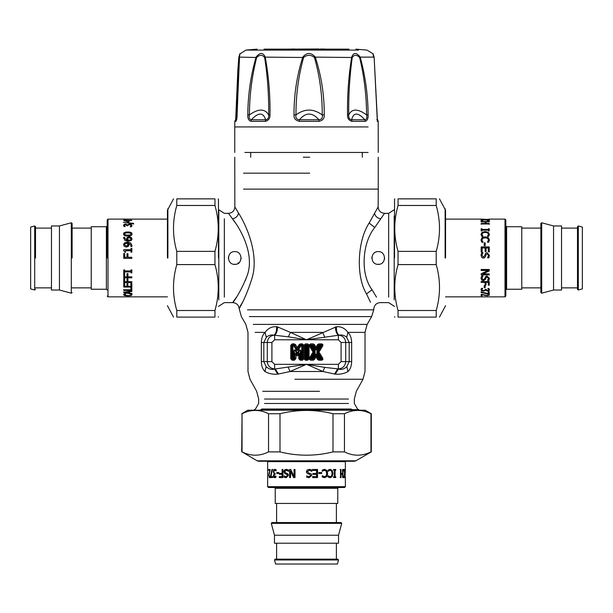 <?xml version="1.0" encoding="UTF-8"?>
<svg xmlns="http://www.w3.org/2000/svg" width="613" height="613" viewBox="0 0 613 613"><rect width="100%" height="100%" fill="white"/><g stroke="black" fill="none" stroke-linecap="round" stroke-linejoin="round"><path stroke-width="0.92" d="M234.756 264.364C226.534 264.755 226.534 251.215 234.756 251.606C242.986 251.215 242.986 264.755 234.756 264.364M241.131 257.989L241.062 258.962M235.676 264.295L233.676 264.272M228.396 258.471L228.48 256.878M378.244 264.364C370.014 264.755 370.014 251.215 378.244 251.606C386.466 251.215 386.466 264.755 378.244 264.364M384.619 257.989L384.543 258.962M379.156 264.295L377.164 264.272M371.884 258.471L371.961 256.878M236.503 297.159C226.879 310.002 238.005 298.807 246.602 277.045C255.659 255.736 240.786 229.201 232.488 218.81L228.473 213.347L224.335 213.347L218.466 209.554M232.634 219.025L234.756 222.098M246.618 276.992L245.338 280.493M238.112 262.778L238.779 263.513M315.128 352.751L315.128 351.349L314.607 351.663L311.251 346.176L312.791 346.038L314.86 349.425L316.63 349.111L318.737 345.663L320.124 346.038L316.89 351.349L320.76 357.923L319.22 358.053L317.151 354.666L315.381 354.988L313.281 358.429L311.887 358.053L315.128 352.751L314.607 351.663L313.925 351.663L313.013 352.046L309.059 358.758L308.086 358.766L309.059 358.766L309.059 345.334L313.013 352.046L313.925 352.429L310.216 345.594L309.381 346.1M315.128 351.349L311.672 345.433L310.63 344.851L310.63 343.87L309.029 344.996L311.251 346.176L311.672 345.433L313.281 345.663L313.603 345.081L310.63 344.851L308.132 345.165L309.059 345.326M317.151 354.666L316.323 353.916L315.396 354.069L312.791 358.053L313.189 359.249L313.603 359.011L313.281 358.429L311.672 358.666L311.251 357.923L314.607 352.429L313.925 352.429L310.216 358.505L308.086 358.766L308.078 345.334L306.891 346.038L306.891 358.053L306.109 358.053L306.109 346.038L306.891 346.038L307.013 345.433L307.496 345.924L307.496 358.176L305.987 358.666L306.109 358.053L305.504 358.176L305.504 345.924L307.013 345.433L307.596 343.87L305.404 343.87L303.941 345.334L303.941 358.758L305.404 360.222L307.596 360.222L309.029 359.095L310.63 360.222L313.189 360.222L314.438 359.524L316.009 356.958L317.572 359.524L318.821 360.222L321.381 360.222C322.844 360.069 323.258 359.325 322.637 357.992L319.005 352.046L322.637 346.1C323.258 344.774 322.844 344.031 321.381 343.87L318.821 343.87L317.572 344.575L316.009 347.142L314.438 344.575L313.189 343.87L310.63 343.87M314.86 349.425L315.917 350.23L317.151 349.425L316.009 347.142L315.381 347.992L316.63 347.992L318.408 345.081L317.572 344.575M316.89 351.349L316.89 352.751L319.005 352.046L318.093 351.663L318.093 352.429L321.802 358.505L322.637 357.992M314.86 354.666L316.009 356.958L316.63 356.107L315.381 356.107L313.603 359.011L314.438 359.524M309.381 357.992L310.216 358.505L311.887 358.053L310.63 359.249L310.63 360.222M305.404 360.222L305.987 358.666L305.504 358.176L304.922 358.758L305.404 359.249L307.596 359.249L307.013 358.666L307.496 358.176L308.132 358.934L309.726 359.08L309.059 358.766M296.163 351.088C294.761 349.295 293.934 349.533 293.681 351.801L294.294 351.801L294.294 358.176L292.907 358.053L292.907 346.038L293.849 346.038L296.179 349.785L297.941 349.464L300.309 345.663L301.734 346.038L301.734 358.053L300.952 358.053L300.952 351.801L300.347 351.801C300.447 349.732 299.995 349.602 298.991 351.41L297.734 353.425L296.163 351.088L295.65 351.41C294.646 349.602 294.194 349.732 294.294 351.801L294.876 353.839L296.638 355.678L297.834 355.778L298.784 354.689L298.784 358.758L300.247 360.222L302.439 360.222L303.902 358.758L303.902 345.334L302.439 343.87L300.401 343.87L299.152 344.56L297.32 347.51L295.481 344.56L294.24 343.87L292.202 343.87L290.738 345.334L290.738 358.758L292.202 360.222L294.386 360.222L295.857 358.758L296.232 353.448L294.876 353.839L294.876 358.758L295.857 358.758M296.179 349.785L297.236 350.575L298.462 349.785L297.32 347.51L296.7 348.36L297.941 348.36L299.987 345.081L299.152 344.56M300.952 351.801C300.707 349.533 299.88 349.295 298.47 351.088L298.991 351.41L298.408 353.448L298.784 354.689L299.765 353.839L298.408 353.448L297.734 354.529L298.562 355.05M388.665 297.159L388.665 213.347L384.527 213.347L374.758 227.523C361.976 243.131 360.245 274.325 372.076 289.765L376.497 297.159M303.941 358.758L304.922 358.758L304.922 345.334L305.504 345.924L305.987 345.433L305.404 344.851L303.941 345.334M313.189 343.87L312.791 346.038L313.281 345.663L315.381 349.111L315.381 347.992L313.603 345.081L314.438 344.575M322.637 346.1L321.802 345.594L318.093 351.663L317.411 351.663L320.76 346.176L322.315 344.92L320.346 345.433L320.76 346.176L320.124 346.038L320.346 345.433L318.408 345.081L319.22 346.038L317.151 349.425M317.572 359.524L318.408 359.011L316.63 356.107L316.63 354.988L318.737 358.429L318.408 359.011L318.821 359.249L319.22 358.053L319.151 358.666L322.308 359.157L320.76 357.923L320.346 358.666L316.89 352.751M296.071 355.05L296.907 354.529L295.65 351.41L296.907 353.425L296.907 354.529L297.734 354.529L297.734 353.425L296.907 353.425L298.47 351.088M290.738 358.758L292.907 358.053L292.784 358.666L292.294 358.176L292.294 345.924L292.784 345.433L292.202 344.851L291.711 345.334L291.711 358.758L292.202 359.249L292.784 358.666L294.386 359.249L294.876 358.758L294.294 358.176L293.803 358.666L293.681 358.053L293.681 351.801M290.738 345.334L292.907 346.038L292.784 345.433L293.918 345.433L293.849 346.038L294.332 345.663L296.7 349.464L296.7 348.36L294.24 344.851L294.24 343.87M292.202 343.87L292.202 344.851L294.24 344.851L293.918 345.433L294.332 345.663L295.481 344.56M298.784 358.758L299.765 358.758L299.765 353.839L300.347 351.801L300.347 358.176L299.765 358.758L300.247 359.249L300.83 358.666L300.347 358.176L300.952 358.053L300.83 358.666L302.439 359.249L302.922 358.758L302.339 358.176L301.849 358.666L301.734 358.053L302.339 358.176L302.339 345.924L302.922 345.334L302.439 344.851L301.849 345.433L302.339 345.924L301.734 346.038L301.849 345.433L299.987 345.081L300.791 346.038L298.462 349.785M242.51 302.309C233.806 316.929 243.867 304.186 251.644 279.405C259.858 255.154 246.181 224.948 238.541 213.125L234.848 206.903C234.503 210.811 232.373 212.956 228.473 213.347M378.137 206.933L369.164 223.032C357.402 240.809 355.755 276.317 366.49 293.895L370.49 302.309M368.857 223.661L369.294 222.772M307.596 360.222L308.132 358.934L313.189 359.249L313.189 360.222M307.596 343.87L309.029 344.996L308.132 345.165L305.404 344.851L305.404 343.87M321.381 343.87L321.381 344.851L318.821 344.851L318.821 343.87M318.821 360.222L318.821 359.249L321.381 359.249L321.381 360.222M292.202 360.222L292.202 359.249L294.386 359.249L294.386 360.222M302.439 343.87L302.439 344.851L300.401 344.851L300.401 343.87M303.902 358.758L302.922 358.758L302.922 345.334L303.902 345.334M300.247 360.222L300.247 359.249L302.439 359.249L302.439 360.222M322.99 371.532L335.28 374.168C340.023 374.543 344.284 373.662 348.061 371.516C350.352 369.248 351.548 365.946 351.663 361.616L351.663 342.483C351.54 338.008 350.284 334.637 347.893 332.376C345.05 328.338 341.257 326.453 336.491 326.721L306.5 339.778L290.386 332.376L288.386 336.836L274.003 335.181C270.908 334.629 268.333 335.365 266.272 337.38L263.82 342.483L263.82 361.616L266.149 366.612C268.739 369.11 271.559 369.93 274.616 369.064L306.5 364.321L322.928 371.516L324.737 367.386L338.384 368.942C342.805 368.474 345.249 366.03 345.709 361.616L345.709 342.483C345.334 338.338 343.096 335.909 338.997 335.181L306.5 339.778L288.386 336.836M277.559 326.905L276.509 326.721C271.743 326.453 267.95 328.338 265.107 332.376C262.716 334.637 261.46 338.008 261.337 342.483L261.337 361.616C261.452 365.953 262.648 369.256 264.939 371.516C268.716 373.662 272.977 374.543 277.72 374.168L290.072 371.516L306.5 364.321L338.384 364.321L341.096 361.616L341.096 342.483L338.384 339.778L274.616 339.778L274.616 335.234C276.501 333.664 277.482 330.882 277.559 326.905L290.386 332.376L322.614 332.376L324.614 336.836M338.384 364.321L338.384 369.064L337.61 368.942L334.575 374.076L335.28 374.168L338.384 369.064C341.441 369.93 344.261 369.11 346.851 366.612L349.18 361.616L349.18 342.483L346.728 337.38C344.667 335.365 342.092 334.629 338.997 335.181C337.027 333.618 336.192 330.798 336.491 326.721M276.8 326.752L276.509 326.721C276.808 330.798 275.973 333.618 274.003 335.181C269.904 335.909 267.666 338.338 267.291 342.483L267.291 361.616C267.751 366.03 270.195 368.474 274.616 368.942L274.616 364.321L306.5 364.321L324.737 367.386M255.154 332.376L265.107 332.376L266.272 337.38M253.276 324.4L367.149 324.4L365.011 332.376L347.893 332.376L346.728 337.38M335.441 326.905C335.518 330.882 336.499 333.664 338.384 335.234L338.384 339.778M322.928 371.516L290.072 371.516L288.263 367.386M264.939 371.516C242.855 371.516 242.855 371.516 264.939 371.516L266.149 366.612M347.946 371.516L346.851 366.612M278.425 374.076L275.39 368.942L274.616 369.064L277.72 374.168M359.272 410.22L260.188 410.097M368.122 152.445L244.878 152.445L368.122 152.445M377.125 121.336L377.861 121.336C377.363 120.47 377.087 118.301 377.026 114.838L374.129 57.124L360.206 57.124C365.325 75.843 367.961 95.084 368.114 114.838C368.367 118.301 367.417 120.47 365.256 121.336L364.911 119.765C357.931 112.179 353.509 112.179 351.64 119.765C349.448 119.428 348.483 117.803 348.736 114.899C348.475 95.26 349.648 76.127 352.237 57.492C354.283 54.58 356.743 54.58 359.632 57.492C364.137 76.112 366.459 95.245 366.612 114.899C367.21 117.803 366.643 119.428 364.911 119.765L351.64 119.765L351.916 121.336C348.82 120.47 347.356 118.301 347.533 114.838C347.249 95.099 348.628 75.859 351.678 57.124C353.594 52.274 356.444 52.274 360.206 57.124L359.632 57.492M352.237 57.492L315.304 57.124C321.35 75.843 324.338 95.084 324.254 114.838C324.568 118.301 322.806 120.47 318.975 121.336L318.898 119.765C312.27 112.179 305.772 112.179 299.405 119.765C296.508 119.428 295.374 117.803 295.987 114.899C295.895 95.26 298.431 76.127 303.604 57.492C307.205 54.58 310.822 54.58 314.469 57.492C319.725 76.112 322.323 95.245 322.254 114.899C322.89 117.803 321.771 119.428 318.898 119.765L299.405 119.765L299.366 121.336C295.481 120.47 293.696 118.301 294.01 114.838C293.903 95.099 296.815 75.859 302.768 57.124C306.898 52.274 311.075 52.274 315.304 57.124L314.469 57.492M303.604 57.492L265.237 57.124C268.678 75.843 270.264 95.084 269.988 114.838C270.18 118.301 268.647 120.47 265.383 121.336L265.628 119.765C263.23 112.179 258.464 112.179 251.322 119.765C249.422 119.428 248.778 117.803 249.399 114.899C249.529 95.26 251.951 76.127 256.663 57.492C259.713 54.58 262.364 54.58 264.632 57.492C267.567 76.112 268.915 95.245 268.67 114.899C268.969 117.803 267.958 119.428 265.628 119.765L251.322 119.765L250.993 121.336C248.594 120.47 247.529 118.301 247.798 114.838C247.928 95.099 250.679 75.859 256.042 57.124C259.966 52.274 263.031 52.274 265.237 57.124L264.632 57.492M235.844 118.669L238.871 57.124C240.296 52.274 240.449 52.274 239.346 57.124L237.116 114.838C237.07 118.301 236.664 120.47 235.875 121.336L236.725 118.784M239.844 53.959L245.936 50.105L358.528 50.105M374.129 57.124L374.129 57.124C372.704 52.274 372.551 52.274 373.654 57.124M377.393 119.796L374.137 57.201L373.125 53.898L367.064 50.105L355.923 49.14M368.114 114.838L366.612 114.899C357.854 108.501 351.9 108.501 348.736 114.907L347.533 114.838M324.254 114.838L322.254 114.899C313.358 108.501 304.6 108.501 295.987 114.907L294.01 114.838M269.988 114.838L268.67 114.899C264.839 108.501 258.418 108.501 249.399 114.907L247.798 114.838M239.346 57.124L256.663 57.492M377.861 121.336L377.432 119.788M239.606 55.415L237.009 114.861L236.534 119.612L235.561 119.765M238.871 57.124L238.917 57.492C239.629 54.58 239.76 54.58 239.323 57.492M348.95 49.14L264.05 49.14L348.95 49.14M377.424 119.75L376.704 119.765M237.024 113.734L236.258 114.907M286.24 49.14L318.821 48.979M303.312 157.227L309.688 157.227M257.154 460.815L355.846 460.815L354.222 461.244L258.778 461.244L257.154 460.815L242.043 451.896C250.878 456.287 259.713 456.287 268.548 451.896L279.995 451.896C297.665 456.287 315.335 456.287 333.005 451.896L344.452 451.896C353.287 456.287 362.122 456.287 370.957 451.896L370.957 413.729C362.122 409.338 353.287 409.338 344.452 413.729L333.005 413.729C315.335 409.338 297.665 409.338 279.995 413.729L268.548 413.729C259.713 409.338 250.878 409.338 242.043 413.729L241.706 451.896M241.706 413.729L247.782 410.22L365.218 410.22L371.294 413.729L371.294 451.896L355.846 460.815M333.005 451.896L333.005 413.729M344.452 413.729L344.452 451.896M279.995 413.729L279.995 451.896M268.548 451.896L268.548 413.729M242.043 413.729L242.043 451.896M167.441 257.989L167.441 210.259L167.441 257.989M214.956 310.5L214.956 317.105C219.347 317.105 219.347 317.105 214.956 317.105L176.789 317.105C172.399 317.105 172.399 317.105 176.789 317.105L176.789 310.5L214.956 310.5C219.347 295.198 219.347 279.896 214.956 264.594L214.956 251.376C219.347 236.074 219.347 220.772 214.956 205.47L214.956 198.865C219.347 198.865 219.347 198.865 214.956 198.865L176.789 198.865L176.789 205.47C172.399 220.772 172.399 236.074 176.789 251.376L176.789 264.594C172.399 279.896 172.399 295.198 176.789 310.5M176.789 198.865C172.399 198.865 172.399 198.865 176.789 198.865M218.466 257.989L218.466 199.271L218.466 257.989M214.956 205.47L176.789 205.47M176.789 251.376L214.956 251.376M214.956 264.594L176.789 264.594M445.559 257.989L445.559 210.259L445.559 257.989M436.211 264.594L436.211 251.376C440.601 236.074 440.601 220.772 436.211 205.47L436.211 198.865C440.601 198.865 440.601 198.865 436.211 198.865L398.044 198.865L398.044 205.47C393.653 220.772 393.653 236.074 398.044 251.376L398.044 264.594C393.653 279.896 393.653 295.198 398.044 310.5L398.044 317.105C393.653 317.105 393.653 317.105 398.044 317.105L436.211 317.105L436.211 310.5C440.601 295.198 440.601 279.896 436.211 264.594L398.044 264.594M436.211 317.105C440.601 317.105 440.601 317.105 436.211 317.105M394.534 257.989L394.534 199.271L394.534 257.989M398.044 198.865C393.653 198.865 393.653 198.865 398.044 198.865M436.211 205.47L398.044 205.47M398.044 251.376L436.211 251.376M398.044 310.5L436.211 310.5M489.258 293.635L481.159 292.194L481.159 291.65M488.285 293.635L488.04 294.01L481.159 292.554L481.159 292.01L488.308 293.642L488.308 291.773L489.258 291.773L489.258 294.01L488.04 294.01M485.197 287.405L484.209 287.405M485.197 287.719L484.209 287.719L484.209 285.65L485.197 285.65L485.197 287.719M489.404 278.179L488.875 280.172L487.588 280.402L488.469 278.241L487.197 276.815L485.933 277.72L485.511 279.114L483.465 280.425L481.749 279.827L481.013 278.08M488.469 278.455L487.197 277.015L485.933 277.927L485.511 279.336L483.465 280.662L481.749 280.057L481.013 278.287L481.642 275.973L482.998 275.858L481.948 278.218L483.297 279.743L484.538 278.907L485.619 276.494L487.082 276.026L489.404 278.394L488.875 280.402L487.588 280.402M482.998 276.049L481.948 278.218M485.619 253.261L487.082 252.694L489.404 255.399L488.875 257.805L487.588 257.805L488.469 255.475L487.197 253.805L485.933 254.855L485.511 256.518L484.278 257.989L482.676 257.989L481.749 257.383L481.013 255.276L481.642 252.633L482.998 252.633L481.948 255.2L483.297 257L484.538 256.027L485.619 253.261L487.082 252.748L489.404 255.429M487.588 257.728L488.469 255.498M481.948 255.223L483.297 257.008L484.538 256.004L485.619 253.215M481.013 255.307L481.642 252.686L482.998 252.763M484.278 257.989L482.676 257.989M484.209 242.97L485.197 242.97M485.197 245.675L484.209 245.675L484.209 242.809L485.197 242.809L485.197 245.675M481.948 234.304L482.998 236.503L481.711 236.342L481.013 234.296L482.079 232.289L485.197 231.53L488.285 232.281L489.404 234.312L488.722 236.342L487.419 236.342L488.484 234.304L487.649 232.909L485.197 232.365L482.753 232.932L481.948 234.304L482.998 236.281M487.419 236.273L488.484 234.304M481.013 234.541L482.079 232.557L485.197 231.806L488.285 232.549L489.404 234.557M481.159 224.335L481.159 223.837L485.121 223.837L485.121 221.921L481.159 221.921L489.258 221.914L486.078 221.921L486.078 223.837L489.258 223.837L489.258 224.335M486.078 223.477L489.258 223.477L489.258 223.983L481.159 223.983L481.159 223.477L485.121 223.477M481.159 221.921L481.159 221.531L489.258 221.531L489.258 221.921M489.258 219.492L481.159 219.117L489.258 219.492M489.258 219.768L489.258 219.37M482.845 219.768L482.845 219.37M489.258 219.515L489.258 219.109L505.005 219.109L505.005 296.861L445.559 296.861M481.159 219.515L481.159 219.109L445.559 219.109M488.14 219.523L488.14 219.117M481.159 219.745L481.159 219.347M481.948 220.465L482.347 221.293L482.347 220.902L482.998 221.17L481.711 221.193L481.013 220.458L482.079 219.86L488.285 219.86L489.404 220.465L488.722 221.193L487.419 221.193L488.484 220.465L485.197 219.883L482.753 220.036L481.948 220.465L482.347 220.902M488.094 220.887L488.484 220.465M488.285 219.86L489.404 220.856M481.013 220.849L482.079 219.86M482.998 221.17L482.998 221.554M487.419 221.554L487.419 221.17M488.431 229.04L489.258 229.04M481.987 229.431L488.431 229.722L488.431 228.741L489.258 228.741L489.258 230.902L488.431 230.902L488.431 230.166L481.987 230.166L481.987 230.902L481.159 230.902L481.159 228.741L481.987 228.741L481.987 229.431L488.431 229.431M481.159 229.04L481.987 229.04M481.948 239.936L482.998 242.281L481.711 242.189L481.013 239.921L482.079 237.66L485.197 236.794L488.285 237.652L489.404 239.944L488.722 242.189L487.419 242.189L488.484 239.936L487.649 238.365L485.197 237.744L482.753 238.388L481.948 239.936L482.998 242.12M487.419 242.112L488.484 239.936M481.013 240.112L482.079 237.867L485.197 237.016L488.285 237.867L489.404 240.127M481.159 247.039L489.258 247.039M481.159 251.859L481.159 246.924L489.258 246.924L489.258 251.859L488.3 251.859L488.3 247.959L486.078 247.959L486.078 251.598L485.121 251.598L485.121 247.959L482.117 247.959L482.117 251.859L481.159 251.859M489.258 274.693L481.159 274.693M489.258 270.793L482.845 273.789L489.258 273.957L489.258 274.869L481.159 274.869L481.159 273.773L488.14 270.433L481.159 270.433L481.159 269.482L489.258 269.482L489.258 270.931L482.845 273.957M488.14 270.433L481.159 270.302M489.258 284.922L488.3 284.922M485.059 282.386L481.159 282.386L481.159 281.543L489.258 281.543L489.258 285.206L488.3 285.206L488.3 282.133L486.017 282.133L486.017 285.091L485.059 285.091L485.059 282.133L481.159 282.133M486.017 284.807L485.059 284.807M488.3 282.386L486.017 282.386M482.638 288.409L481.925 289.65L482.377 290.347L483.642 290.593L484.814 290.324L485.105 289.367L486.002 289.367L487.358 290.508L488.239 290.271L488.492 289.711L487.779 288.501L488.929 288.501L489.427 289.765L488.967 290.715L487.473 291.098L485.58 290.286L483.557 291.183L481.734 290.8L480.99 289.688L481.489 288.355L482.638 288.355L481.925 289.65M489.427 289.428L488.967 290.37L487.473 290.754L485.58 289.949L483.557 290.838L481.734 290.462L480.99 289.359M488.492 289.711L487.779 288.539M482.094 295.435L481.159 295.435M483.381 294.753L482.201 294.37M489.373 294.899L488.323 295.297M488.492 295.075L487.787 294.432L488.944 294.432L489.427 295.098L487.205 295.75L482.094 294.715L482.094 295.826L481.159 295.826L481.159 294.37L487.143 295.474L488.163 295.366L488.232 294.715M482.094 294.332L482.094 294.715M484.193 294.976L484.193 295.366M485.58 295.251L485.58 295.642M487.787 294.071L487.787 294.455M505.005 296.861L505.817 296.048L505.817 219.921L505.005 219.109M506.622 226.726L521.77 226.726L521.77 289.244L506.622 289.244L506.622 226.726L505.817 225.913M540.881 287.872L521.77 287.872M541.7 222.78L540.881 223.4L540.881 292.57L541.7 293.19L553.554 290.018L553.554 225.952L541.7 222.78L541.7 293.19M553.554 225.952L561.539 225.952L561.539 290.018L553.554 290.018M577.492 287.872L561.539 287.872M578.304 225.975L577.492 226.603L577.492 289.367L578.304 289.995L582.35 288.907L582.35 227.063L578.304 225.975L578.304 289.995M167.441 219.109L107.995 219.109L107.183 219.921L107.183 257.989M124.7 222.557L133.603 223.714L133.603 224.136M123.382 222.396L133.603 223.354L133.603 223.783L123.382 222.396M131.013 248.411L131.841 248.411M123.719 249.79L131.013 249.79L131.013 248.311L131.841 248.311L131.841 252.181L131.013 252.181L131.013 250.732L125.588 250.732L125.588 252.181L124.845 252.181L123.719 250.525L123.719 249.706L131.013 249.706M124.569 272.731L123.742 272.731M131.013 271.927L124.569 271.781L124.569 272.885L123.742 272.885L123.742 269.942L124.569 269.942L124.569 270.915L131.013 270.915L131.013 269.942L131.841 269.942L131.841 272.885L131.013 272.885L131.013 271.927L124.569 271.927M131.841 272.731L131.013 272.731M131.841 282.294L123.742 282.294M123.742 278.616L124.7 278.616L124.7 281.712L126.983 281.712L126.983 278.754L127.941 278.754L127.941 281.712L131.841 281.712L131.841 282.555L123.742 282.555L123.742 278.616M131.841 290.087L123.742 290.087L123.742 289.489M130.883 287.612L131.841 287.612L131.841 290.424L123.742 290.424L123.742 289.819L130.883 289.819L130.883 287.612M124.845 292.539L128.661 291.596L124.845 292.539L128.661 293.098L128.661 291.949M131.841 293.152L131.841 293.581L123.742 292.462L123.742 291.865M131.841 290.501L131.841 291.091L129.581 291.451L129.581 293.221L131.841 293.527L131.841 293.949L123.742 292.83L123.742 292.217L131.841 290.846L131.841 291.436L129.581 291.803M131.052 294.868L130.653 293.964L130.002 294.002L131.289 294.002L131.987 294.876L130.921 295.612L127.803 295.857L124.715 295.612L123.596 294.868L124.278 294.002L125.581 294.002L124.516 294.868L127.803 295.589L130.247 295.389L131.052 294.868L130.653 294.347M124.906 294.363L124.516 294.868M124.922 295.267L123.596 294.485M131.987 294.493L130.607 295.282M131.841 286.754L123.742 286.754M131.841 283.459L131.841 287.06L123.742 287.06L123.742 283.459L124.7 283.459L124.7 286.332L126.922 286.332L126.922 283.658L127.879 283.658L127.879 286.332L130.883 286.332L130.883 283.459L131.841 283.459M131.841 277.589L123.742 277.589M123.742 273.482L124.7 273.482L124.7 276.861L126.983 276.861L126.983 273.628L127.941 273.628L127.941 276.861L131.841 276.861L131.841 277.796L123.742 277.796L123.742 273.482M123.742 253.583L124.7 253.583M131.841 258.364L123.742 258.364L123.742 253.537L124.7 253.537L124.7 257.291L126.983 257.299L126.983 253.698L127.941 253.698L127.941 257.291L131.841 257.299L131.841 258.372L123.742 258.372M126.983 253.736L127.941 253.736M127.941 257.299L131.841 257.291M126.983 257.299L124.7 257.291M127.573 243.185L124.922 243.698L124.462 244.648L126.332 246.035L127.742 245.506L127.573 243.185M128.025 244.541L127.742 245.637L126.332 246.158L124.462 244.648M128.355 243.192L128.922 244.763L128.446 246.242L126.378 247.085L124.339 246.357L123.581 244.641L124.309 242.97L127.305 242.158L130.707 242.978L132.002 245.537L131.887 246.411L130.845 246.487L131.059 245.407L128.355 243.192L128.922 244.901M123.581 244.779L124.309 243.123L127.305 242.327L130.707 243.139L132.002 245.667M130.845 246.365L131.059 245.407M131.128 238.94L129.266 237.683L127.849 238.15L128.017 240.327L130.669 239.829L131.128 238.94L130.669 239.829M128.017 240.327L127.573 239.055M128.017 240.511L130.669 240.02M126.669 239.039L127.152 237.706L129.22 236.97L131.251 237.606L132.01 239.147M124.531 238.25L127.236 240.511L126.669 238.84L127.152 237.492L129.22 236.748L131.251 237.392L132.01 238.947L131.282 240.526L128.286 241.323L124.899 240.534L123.703 237.338L124.746 237.338L124.531 238.25L127.236 240.327M123.596 238.334L123.703 237.553L124.746 237.338M131.113 233.974L130.262 233.047L127.795 232.825L125.32 233.055L124.477 233.974L125.336 234.94L127.803 235.162L130.24 234.94L131.113 233.974L130.24 234.94M130.24 235.185L125.336 235.177L124.477 233.974M123.581 234.227C123.573 232.886 124.983 232.235 127.795 232.266C130.653 232.243 132.056 232.894 132.01 234.227M123.581 233.974C123.573 232.618 124.983 231.959 127.795 231.998C130.653 231.967 132.056 232.626 132.01 233.974C132.033 235.377 130.623 236.074 127.803 236.066C124.929 236.066 123.527 235.369 123.581 233.974M130.362 226.956L131.075 225.791L130.623 224.802L128.186 224.818L127.895 225.73L126.998 225.73L125.642 224.649L124.761 224.871L124.508 225.4L125.221 226.549L124.071 226.549L123.573 225.354L124.033 224.458L125.527 224.097L127.42 224.856L129.443 224.021L131.266 224.373L132.01 225.423L131.511 226.68L130.362 226.68L131.075 225.454M123.573 225.691L124.033 224.802L125.527 224.45L127.42 225.201L129.443 224.373L131.266 224.726L132.01 225.76M124.508 225.4L125.221 226.511M128.186 221.531L128.186 220.672L125.021 220.672L128.186 221.914M125.021 221.063L125.021 220.672M127.765 221.783L123.742 220.396L131.841 220.396L129.059 220.672L129.059 221.837L127.918 221.837M128.186 220.557L129.059 220.557M124.247 220.787L125.021 220.787M128.186 220.787L128.186 220.396M129.059 220.787L129.059 220.396M131.013 219.148L123.742 219.408L131.013 219.148M131.013 219.607L131.013 219.201M124.569 219.607L124.569 219.201M124.569 219.699L124.569 219.293M131.013 219.699L131.013 219.293M107.995 219.109L107.995 296.861L167.441 296.861M106.378 289.244L91.23 289.244L91.23 226.726L106.378 226.726L106.378 289.244L107.183 290.056M72.119 287.872L91.23 287.872M72.119 257.989L72.119 223.4L71.3 222.78L71.3 293.19L72.119 292.57M59.446 225.952L51.461 225.952L51.461 290.018L59.446 290.018L59.446 225.952L71.3 222.78M59.446 290.018L71.3 293.19M35.508 287.872L51.461 287.872M35.508 257.989L35.508 226.603L34.696 225.975L34.696 289.995L35.508 289.367M34.696 289.995L30.65 288.907L30.65 227.063L34.696 225.975M270.846 477.565L272.295 469.466L272.831 469.466M270.846 476.592L270.471 476.355L271.934 469.466L272.478 469.466L270.846 476.615L272.716 476.615L272.716 477.565L270.471 477.565L270.471 476.355M277.076 473.504L277.076 472.523M276.769 473.504L276.769 472.523L278.831 472.523L278.831 473.504L276.769 473.504M286.302 477.711L284.317 477.19L284.08 475.903L286.24 476.784L287.666 475.504L286.761 474.247L285.374 473.818L284.064 471.78L284.654 470.064L286.409 469.328M288.631 471.305L286.263 470.255L284.746 471.612L285.581 472.853L287.995 473.933L288.455 475.397L286.087 477.711L284.08 477.19L284.08 475.903M286.026 476.784L287.474 475.504L286.555 474.247L285.152 473.818L283.827 471.78L284.424 470.064L286.194 469.328L288.508 469.956L288.508 471.305L286.263 470.255M309.259 470.255L307.473 471.612L308.462 472.853L311.22 473.933L311.741 475.397L309.059 477.711L306.676 477.19L306.676 475.903L309.013 476.784L310.684 475.504L309.626 474.247L307.971 473.818L306.5 472.592L307.098 470.064L309.213 469.328L311.856 469.956L311.718 471.305M306.753 475.903L308.99 476.784M309.182 469.328L311.795 469.956L311.795 471.305L309.289 470.255L307.488 471.612L308.485 472.853L311.274 473.933L311.795 475.397L309.082 477.711M306.5 472.592L306.5 470.991M321.519 472.523L321.519 473.504M318.806 473.504L318.806 472.523L321.672 472.523L321.672 473.504L318.806 473.504M328.683 470.654L328.139 471.305L328.139 470.018L330.185 469.328L332.2 470.386L332.951 473.512L332.208 476.6L330.169 477.711L328.139 477.029L327.986 475.734L329.932 476.791L331.572 475.964L332.123 473.512L331.556 471.068L330.177 470.255L327.978 471.305M329.94 469.328L331.932 470.386L332.675 473.512L331.94 476.6L329.924 477.711M330.177 470.255L328.913 470.654M328.216 475.734L330.177 476.791M340.146 469.466L340.652 469.466L340.652 473.435L342.567 473.435L342.951 469.466L342.951 477.565L342.567 474.393L340.652 474.393L340.652 477.565L340.146 477.565M342.575 469.466L342.575 477.565M341.012 474.393L341.012 477.565L340.499 477.565L340.499 469.466L341.012 469.466L341.012 473.435M344.989 477.565L345.372 469.466L344.989 477.565M344.713 477.565L345.119 477.565M344.713 471.159L345.119 471.159M344.966 477.565L345.372 477.565L345.372 486.676L267.628 486.676L267.628 461.65L345.372 461.65L345.372 469.466L344.966 469.466M344.966 476.454L345.372 476.454M344.736 469.466L345.142 469.466M344.023 470.255L343.196 470.654L343.318 471.305L343.288 470.018L344.023 469.328L344.621 470.386L344.621 476.6L344.023 477.711L343.288 477.029L343.288 475.734L344.023 476.791L344.452 475.964L344.445 471.068L344.023 470.255L343.579 470.654M343.602 476.408L344.023 476.791M344.621 476.6L343.632 477.711M343.632 469.328L344.621 470.386M342.928 471.305L343.318 471.305M342.935 475.734L343.318 475.734M335.441 476.745L335.441 477.565M335.058 470.294L334.759 476.745L335.748 476.745L335.748 477.565L333.587 477.565L333.587 476.745L334.315 476.745L334.315 470.294L333.587 470.294L333.587 469.466L335.748 469.466L335.748 470.294L335.058 470.294L335.058 476.745M335.441 469.466L335.441 470.294M322.974 470.654L322.292 471.305L322.292 470.018L324.561 469.328L326.829 470.386L327.687 473.512L326.836 476.6L324.545 477.711L322.292 477.029L322.208 475.734L324.361 476.791L326.116 475.964L326.737 473.512L326.093 471.068L324.553 470.255L322.2 471.305M324.377 469.328L326.614 470.386L327.465 473.512L326.622 476.6L324.354 477.711M324.553 470.255L323.151 470.654M322.369 475.734L324.553 476.791M317.45 469.466L317.45 477.565M312.622 469.466L317.565 469.466L317.565 477.565L312.622 477.565L312.622 476.608L316.523 476.608L316.523 474.393L312.891 474.393L312.891 473.435L316.523 473.435L316.523 470.432L312.622 470.432L312.622 469.466M289.796 477.565L289.796 469.466M293.688 477.565L290.692 471.159L290.531 477.565L289.62 477.565L289.62 469.466L290.715 469.466L294.048 476.454L294.048 469.466L295.006 469.466L295.006 477.565L293.558 477.565L290.531 471.159M294.048 476.454L294.179 469.466M279.566 477.565L279.566 476.608M282.095 473.366L282.095 469.466L282.945 469.466L282.945 477.565L279.283 477.565L279.283 476.608L282.348 476.608L282.348 474.324L279.398 474.324L279.398 473.366L282.348 473.366L282.348 469.466M279.681 474.324L279.681 473.366M282.095 476.608L282.095 474.324M276.08 470.945L274.831 470.24L274.141 470.692L273.896 471.949L274.157 473.129L275.122 473.412L275.122 474.316L273.98 475.673L274.218 476.554L275.988 476.094L275.988 477.243L274.724 477.742L273.773 477.282L273.39 475.78L274.195 473.895L273.306 471.872L273.682 470.048L274.793 469.297L276.126 469.796L276.126 470.945L274.831 470.24M275.053 477.742L274.111 477.282L273.735 475.78L274.532 473.895L273.651 471.872L274.026 470.048L275.122 469.297M274.77 476.799L275.95 476.094M269.053 470.409L269.053 469.466M269.735 471.688L270.111 470.516M269.582 477.68L269.191 476.638M269.406 476.799L270.049 476.102L270.049 477.251L269.383 477.742L268.739 475.512L269.766 470.409L268.663 470.409L268.663 469.466L270.111 469.466L269.015 475.458L269.122 476.47L269.766 476.546M270.149 470.409L269.766 470.409M269.513 472.508L269.122 472.508M269.23 473.895L268.839 473.895M267.628 486.676L268.433 487.488L344.567 487.488L345.372 486.676M337.763 488.293L337.763 503.442L275.237 503.442L275.237 488.293L337.763 488.293L338.575 487.488M276.616 522.552L276.616 503.442M341.709 523.372L341.081 522.552L271.919 522.552L271.291 523.372L274.471 535.226L338.529 535.226L341.709 523.372L271.291 523.372M338.529 535.226L338.529 543.21L274.471 543.21L274.471 535.226M276.616 559.163L276.616 543.21M338.506 559.976L337.886 559.163L275.114 559.163L274.494 559.976L275.574 564.021L337.426 564.021L338.506 559.976L274.494 559.976M218.81 299.956L218.81 210.159M224.335 297.159L224.335 218.81L224.335 297.159M394.19 299.956L394.19 216.014L394.19 299.956M378.244 157.227L378.244 189.111L243.537 189.111M243.537 173.172L309.688 173.172M238.541 213.125C237.829 216.205 235.806 218.105 232.488 218.81M366.49 293.895L372.076 289.765M369.164 223.032L374.758 227.523M374.459 213.125C375.171 216.205 377.194 218.105 380.512 218.81M394.534 306.416L388.665 302.623L380.198 302.623C376.543 302.937 374.42 304.906 373.838 308.531L373.738 309.833L247.491 309.833M274.616 339.778L271.904 342.483L261.337 342.483M271.904 342.483L271.904 361.616L261.337 361.616M341.096 361.616L351.663 361.616M341.096 342.483L351.663 342.483M373.738 309.833L371.647 316.607L249.33 316.607M271.904 361.616L274.616 364.321M365.011 332.376L365.011 371.516L363.011 379.248L294.914 379.248M262.77 391.309L319.526 391.309M264.525 399.032L348.475 399.032L264.525 399.032M264.525 403.484L348.475 403.484L264.525 403.484M261.728 409.009L351.272 409.009L261.728 409.009M359.272 410.097L358.636 409.653L260.747 409.653M234.756 152.445L234.756 126.937L368.122 126.937M365.256 121.336L351.916 121.336M318.975 121.336L299.366 121.336M265.383 121.336L250.993 121.336M235.875 121.336L235.139 121.336M289.098 49.14L294.179 48.979M167.878 257.989L167.878 208.642L167.878 257.989M445.122 257.989L445.122 208.642L445.122 257.989M485.197 220.075L485.197 219.676M487.205 295.351L487.205 295.75M124.715 295.221L124.715 295.612M127.803 295.458L127.803 295.857M130.921 295.221L130.921 295.612M344.406 473.512L344.805 473.512M269.13 475.512L268.739 475.512M218.466 306.416L224.335 302.623L232.802 302.623C236.457 302.937 238.58 304.906 239.162 308.531L241.353 316.607L245.851 324.4L247.989 332.376L247.989 371.516L249.989 379.248L256.671 391.309L258.671 399.032L258.671 403.484L255.483 409.009L253.728 410.22M394.534 209.554L388.665 213.347M234.756 157.227L234.848 206.903M378.244 189.111L378.152 206.903C378.497 210.811 380.627 212.956 384.527 213.347M371.647 316.607L367.149 324.4M363.011 379.248L356.329 391.309L354.329 399.032L354.329 403.484L357.517 409.009L358.636 409.653M377.301 118.93L378.213 121.336L378.244 152.445M234.756 126.937L234.787 121.336L236.94 116.769M235.699 118.93L237.89 69.238L238.863 57.201L239.875 53.913M257.077 49.14L245.936 50.105M326.76 49.14L320.852 48.979M250.702 157.227L250.702 152.445M362.298 157.227L362.298 152.445M173.517 317.105L167.441 305.711M173.517 198.865L167.441 210.259M218.466 316.699L218.228 317.105M218.466 199.271L218.228 198.865M439.483 317.105L445.559 305.711M439.483 198.865L445.559 210.259M394.534 316.699L394.772 317.105M394.534 199.271L394.772 198.865M506.622 289.244L505.817 290.056M540.881 228.097L521.77 228.097M577.492 228.097L561.539 228.097M107.995 296.861L107.183 296.048M106.378 226.726L107.183 225.913M72.119 228.097L91.23 228.097M35.508 228.097L51.461 228.097M275.237 488.293L274.425 487.488M345.372 461.65L345.487 461.244M267.628 461.65L267.513 461.244M336.384 522.552L336.384 503.442M336.384 559.163L336.384 543.21"/></g></svg>
